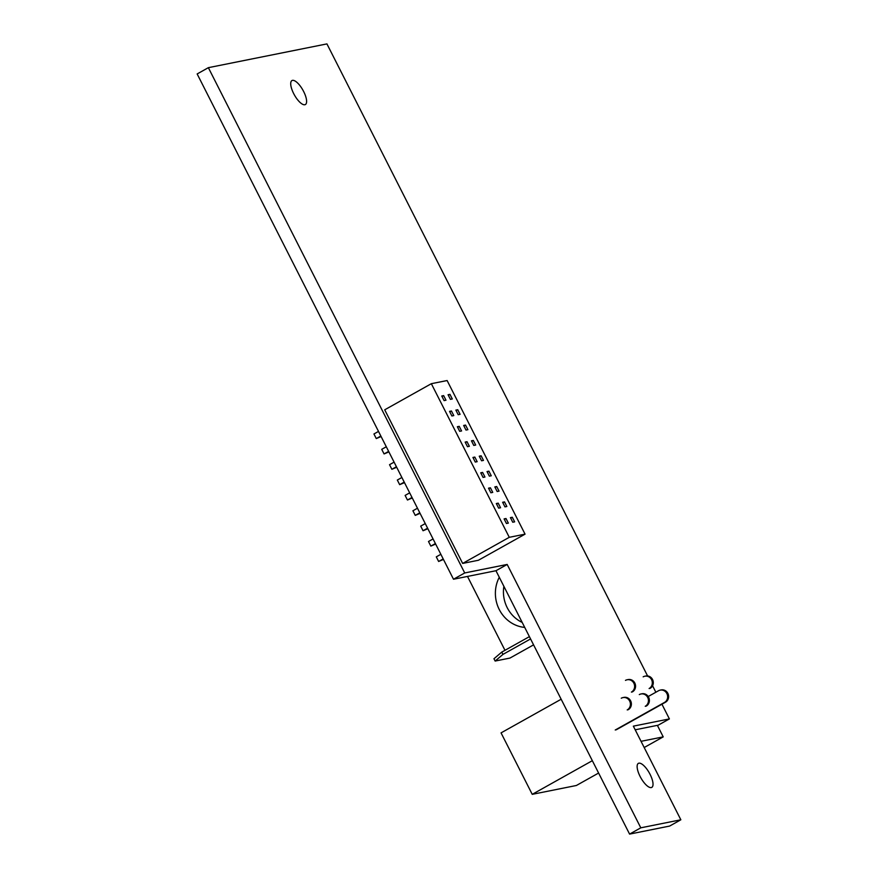 <?xml version="1.0" encoding="UTF-8"?>
<svg xmlns="http://www.w3.org/2000/svg" width="878" height="878" viewBox="0 0 878 878"><rect width="100%" height="100%" fill="white"/><g stroke="black" fill="none" stroke-linecap="round" stroke-linejoin="round"><path stroke-width="1.32" d="M650.082 774.374A13.752 4.895 60.8 0 0 638.361 763.377A13.752 4.895 60.8 0 0 640.073 776.382A13.752 4.895 60.8 0 0 651.794 787.379A13.752 4.895 60.8 0 0 650.082 774.374M303.667 91.553A13.752 4.895 60.8 0 0 291.946 80.556A13.752 4.895 60.8 0 0 293.658 93.562A13.752 4.895 60.8 0 0 305.379 104.548A13.752 4.895 60.8 0 0 303.667 91.553M208.36 67.672L464.714 572.961L453.498 579.239L197.155 73.95L208.36 67.672L326.934 43.9L647.591 675.95M652.552 685.729L655.855 692.237M661.935 704.211L669.398 718.917L633.345 726.15L680.845 819.789L640.797 827.822L629.581 834.1L669.64 826.066L680.845 819.789M635.2 729.805L658.182 725.195L669.398 718.917M453.498 579.239L495.96 570.722L629.581 834.1M464.714 572.961L507.177 564.444L640.797 827.822M507.177 564.444L495.96 570.722M462.651 563.424L478.433 560.252L525.055 534.153L447.121 380.536L431.339 383.697L384.718 409.806L462.651 563.424L509.273 537.314L525.055 534.153M431.339 383.697L509.273 537.314M444.092 400.609L445.991 400.225L443.653 395.616L441.755 396L444.092 400.609M451.885 415.974L453.783 415.59L451.446 410.981L449.547 411.365L451.885 415.974M459.688 431.328L461.576 430.955L459.238 426.346L457.35 426.719L459.688 431.328M467.48 446.693L469.368 446.309L467.03 441.7L465.142 442.084L467.48 446.693M475.272 462.058L477.16 461.674L474.822 457.065L472.935 457.449L475.272 462.058M483.065 477.412L484.952 477.039L482.615 472.43L480.727 472.803L483.065 477.412M490.857 492.777L492.745 492.393L490.407 487.795L488.519 488.168L490.857 492.777M498.649 508.142L500.548 507.758L498.21 503.149L496.311 503.533L498.649 508.142M450.403 399.347L452.302 398.963L449.964 394.354L448.065 394.738L450.403 399.347M458.195 414.701L460.094 414.328L457.756 409.719L455.858 410.092L458.195 414.701M465.988 430.066L467.886 429.682L465.549 425.084L463.65 425.457L465.988 430.066M473.78 445.431L475.678 445.047L473.341 440.438L471.442 440.822L473.78 445.431M481.583 460.785L483.471 460.412L481.133 455.803L479.245 456.187L481.583 460.785M489.375 476.15L491.263 475.777L488.925 471.168L487.038 471.541L489.375 476.15M497.167 491.515L499.055 491.131L496.718 486.522L494.83 486.906L497.167 491.515M504.96 506.88L506.847 506.496L504.51 501.887L502.622 502.271L504.96 506.88M512.752 522.234L514.64 521.861L512.302 517.252L510.414 517.625L512.752 522.234M506.441 523.497L508.34 523.123L506.002 518.514L504.104 518.898L506.441 523.497M504.378 519.425L506.002 518.514M510.678 518.163L512.302 517.252M502.885 502.798L504.51 501.887M495.093 487.433L496.718 486.522M487.301 472.068L488.925 471.168M479.509 456.714L481.133 455.803M471.716 441.349L473.341 440.438M463.924 425.984L465.549 425.084M456.132 410.63L457.756 409.719M448.34 395.265L449.964 394.354M496.586 504.06L498.21 503.149M488.783 488.695L490.407 487.795M480.99 473.341L482.615 472.43M473.198 457.976L474.822 457.065M465.406 442.611L467.03 441.7M457.614 427.257L459.238 426.346M449.821 411.892L451.446 410.981M442.029 396.527L443.653 395.616M443.456 559.44L438.627 561.47L443.192 558.913M438.627 561.47L436.289 556.861L440.855 554.303M435.664 544.086L430.835 546.105L435.4 543.548M430.835 546.105L428.497 541.496L433.063 538.938M427.871 528.721L423.042 530.74L427.597 528.194M423.042 530.74L420.705 526.131L425.259 523.584M420.079 513.356L415.25 515.386L419.805 512.829M415.25 515.386L412.912 510.776L417.467 508.219M412.287 497.991L407.458 500.021L412.012 497.464M407.458 500.021L405.12 495.411L409.675 492.854M404.495 482.637L399.666 484.656L404.22 482.11M399.666 484.656L397.328 480.046L401.883 477.5M396.702 467.272L391.873 469.291L396.428 466.745M391.873 469.291L389.536 464.692L394.09 462.135M388.899 451.907L384.07 453.937L388.636 451.38M384.07 453.937L381.732 449.327L386.298 446.77M381.107 436.553L376.278 438.572L380.843 436.015M376.278 438.572L373.94 433.962L378.506 431.416M592.332 760.688L532.233 794.338L501.053 732.878L561.152 699.239M532.233 794.338L576.374 785.492L598.598 773.046M641.039 741.317L663.219 736.872L644.189 747.529M657.381 725.36L663.219 736.872M648.194 696.528L658.533 690.745A6.596 6.124 -101.3 0 1 666.885 693.576A6.596 6.124 -101.3 0 1 664.47 702.444L615.237 730.013M660.201 690.119L661.156 689.932A6.596 6.124 78.7 0 1 665.425 702.257L664.47 702.444M616.191 729.816L665.425 702.257M644.847 676.214L645.813 676.027A6.596 6.124 78.7 0 1 650.082 688.352L649.116 688.539A6.596 6.124 -101.3 0 0 644.847 676.214A6.596 6.124 -101.3 0 0 643.179 676.839M640.973 693.971L641.939 693.785A6.596 6.124 78.7 0 1 646.197 706.11L645.242 706.296A6.596 6.124 -101.3 0 0 640.973 693.971A6.596 6.124 -101.3 0 0 639.305 694.597M627.144 679.77L628.11 679.572A6.596 6.124 78.7 0 1 632.369 691.897L631.414 692.094A6.596 6.124 -101.3 0 0 627.144 679.77A6.596 6.124 -101.3 0 0 625.476 680.384M622.941 697.593L623.907 697.395A6.596 6.124 78.7 0 1 628.176 709.72L627.21 709.918A6.596 6.124 -101.3 0 0 622.941 697.593A6.596 6.124 -101.3 0 0 621.273 698.208M522.18 622.414A32.486 30.159 78.7 0 1 503.884 586.339M533.572 644.858L509.953 658.072L495.137 661.046L493.963 658.741L501.788 652.091L529.401 636.638M530.564 638.943L502.951 654.395L495.137 661.046M504.982 650.313L467.491 576.429M524.715 627.408A33.353 30.96 78.7 0 1 499.286 577.285M502.951 654.395L501.788 652.091"/></g></svg>
